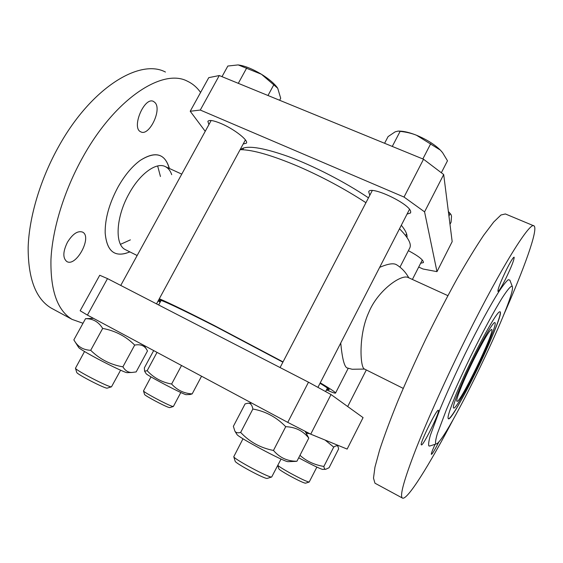 <?xml version="1.0" encoding="UTF-8"?>
<svg xmlns="http://www.w3.org/2000/svg" width="563" height="563" viewBox="0 0 563 563"><rect width="100%" height="100%" fill="white"/><g stroke="black" fill="none" stroke-linecap="round" stroke-linejoin="round"><path stroke-width="0.84" d="M169.189 168.386C165.121 153.558 155.479 150.884 140.271 160.378C132.143 166.31 124.74 175.184 118.047 187C109.278 203.363 104.985 218.641 105.168 232.85C106.696 250.38 113.937 257.08 126.907 252.942L125.915 253.287C113.501 256.686 106.59 249.881 105.168 232.85C104.985 218.641 109.278 203.363 118.047 187C124.74 175.184 132.143 166.31 140.271 160.378C154.276 151.433 163.65 153.164 168.4 165.571L169.47 168.513M157.654 165.951L160.441 176.493M130.377 239.873L120.489 244.328M126.013 249.965L125.338 249.627C114.542 244.715 115.858 216.882 129.145 193.524C140.117 173.355 156.69 161.708 165.508 166.704C168.337 168.175 170.406 170.828 171.708 174.671M473.673 356.034C485.989 331.114 497.22 312.191 499.62 311.811C508.15 308.742 449.738 429.323 448.106 418.147C447.008 415.015 459.049 385.409 473.673 356.034C459.049 385.409 447.008 415.015 448.106 418.147C448.655 422.729 461.78 400.708 475.073 373.698C490.366 342.951 503.625 310.114 499.62 311.811C497.22 312.191 485.989 331.114 473.673 356.034M473.828 358.019C461.47 382.84 451.61 407.478 453.609 407.957C456.797 412.053 499.205 324.506 494.926 322.648C493.779 321.107 484.342 336.744 473.828 358.019C461.47 382.84 451.61 407.478 453.609 407.957C456.797 412.053 499.205 324.506 494.926 322.648C493.779 321.107 484.342 336.744 473.828 358.019M364.543 369.068L352.156 369.258L346.928 367.871C344.246 366.429 342.184 358.145 340.735 343.029M379.652 267.369C388.118 263.702 393.804 262.865 396.725 264.87C401.757 268.009 405.775 272.316 408.773 277.791M364.374 368.983L364.106 368.849C360.095 366.4 358.54 334.563 368.702 312.599C377.47 290.768 401.152 273.935 408.076 277.475M365.943 202.701C344.922 189.02 322.557 177 298.862 166.641C272.211 155.339 252.632 149.681 240.127 149.652M399.955 267.172L409.758 248.009C411.75 244.152 408.33 237.741 399.505 228.768M159.322 298.756C169.695 303.19 188 312.113 214.25 325.513L283.034 361.889M320.256 382.833C330.77 389.061 335.865 392.474 335.541 393.073C335.189 393.467 332.163 392.411 326.47 389.899M160.131 302.204L158.133 300.945M326.772 389.3L329.193 389.786C329.439 389.343 326.385 387.175 320.023 383.283M282.886 362.164L216.488 327.004C180.392 308.637 161.138 299.579 158.731 299.84M158.675 299.952L160.455 301.613M473.926 359.236C463.567 380.046 455.242 400.814 456.917 401.243C459.535 404.818 495.363 330.861 491.703 329.432C489.697 329.791 483.772 339.728 473.926 359.236M155.149 102.733C162.081 110.102 148.963 136.696 140.785 131.833C131.01 128.09 144.445 96.139 153.593 101.488L155.149 102.733M67.461 242.224C72.726 233.842 77.764 230.471 82.585 232.111C92.564 236.805 76.061 267.502 66.751 261.492C62.662 258.002 62.901 251.577 67.461 242.224M165.452 72.05C139.976 58.369 91.642 87.455 59.235 145.507C40.508 178.584 29.051 217.022 28.15 247.523C28.122 278.643 35.786 298.819 51.134 308.052L53.232 309.186M83 323.268L72.092 319.39C57.391 310.502 50.346 290.501 50.966 259.381C52.422 228.859 64.288 190.153 83.099 156.683C115.682 97.941 163.101 67.982 187.458 81.234C192.666 83.683 197.043 87.427 200.583 92.466M438.443 410.434C440.013 412.13 422.743 446.945 421.356 444.861L421.349 444.854C419.203 444.228 437.148 407.929 438.387 410.364L438.443 410.434M505.651 278.861C501.506 287.088 498.938 291.275 497.938 291.409C497.741 289.129 500.584 281.873 506.468 269.642C510.641 261.387 513.203 257.235 514.146 257.171C514.286 259.599 511.457 266.827 505.651 278.861M435.072 444.306C432.335 450.372 431.103 453.729 431.385 454.376C432.342 454.038 434.91 449.753 439.084 441.512M512.267 286.426L509.881 280.156L508.283 279.698C506.292 281.296 503.336 285.005 499.416 290.825C490.859 304.133 478.093 327.525 465.137 353.881C455.27 374.219 446.811 392.875 439.759 409.85L430.329 435.424C428.795 440.991 428.295 444.481 428.83 445.903L429.843 445.98M435.649 443.743L436.226 443.94C445.572 443.144 515.961 297.827 512.386 286.729C511.556 285.054 508.312 288.545 502.653 297.187C494.645 309.896 482.674 332.015 470.478 356.843C461.188 376 453.18 393.579 446.452 409.582L437.338 433.756C435.797 439.041 435.234 442.37 435.649 443.743M453.701 418.562C429.47 464.827 406.739 501.52 402.285 497.974C399.667 495.602 404.22 479.296 415.923 449.056C427.774 418.992 446.973 376.436 466.861 336.477C501.689 266.348 530.529 220.71 534.062 225.932C538.467 229.218 523.893 269.374 503.216 316.012M533.661 225.763L505.391 213.961L500.964 214.989L493.695 222.026L483.673 235.278C475.728 247.115 466.811 261.718 456.917 279.079C446.677 297.721 436.339 317.638 425.91 338.835C415.726 360.2 406.423 380.82 397.999 400.708C390.335 419.59 384.191 436.086 379.568 450.196L374.958 467.135L373.494 478.142L374.965 483.202L375.514 483.497M408.4 250.662C418.569 256.088 423.58 260.064 423.432 262.59L420.645 263.245M369.8 195.298L368.702 191.772C370.391 185.192 409.765 203.693 410.687 211.589L410.603 212.927L407.049 214.116M208.901 124.613L207.867 121.341C209.147 119.701 213.525 120.426 220.999 123.515C234.06 128.962 248.698 140.405 246.425 143.164L243.188 144.001M424.572 211.864L443.693 174.537L452.173 241.633L436.979 271.64L424.572 211.864L404.023 197.057L200.28 110.045L219.274 75.541L423.538 159.238L404.023 197.057M219.274 75.541L208.76 77.652L190.217 111.256L205.228 131.306M190.217 111.256L200.28 110.045M418.703 267.059L423.031 269.008L436.979 271.64M240.387 149.652C246.066 144.965 262.013 147.246 288.221 156.5C313.591 165.853 344.943 181.997 368.469 197.845M401.313 225.256C405.578 230.464 407.471 234.546 407 237.495M423.538 159.238L443.693 174.537M107.505 278.608L99.728 275.265L80.157 310.748L87.42 315.097L107.505 278.608L308.489 382.2L287.756 422.377L87.42 315.097M363.072 417.612L347.139 449.084L310.727 434.164L331.016 394.536L363.072 417.612M331.016 394.536L308.489 382.2M310.727 434.164L287.756 422.377M316.863 467.093L309.171 482.062C306.758 481.647 300.297 478.585 289.79 472.871C282.992 469.063 279.002 466.544 277.826 465.32M278.861 468.859L278.875 468.902C279.544 469.824 282.943 472.012 289.079 475.468C297.947 480.295 303.415 482.878 305.498 483.209L305.54 483.195M449.992 224.32L451.076 222.181L451.519 216.206L451.005 214.545L448.444 212.11M448.366 211.477L450.808 214.299M448.943 216.03L450.069 213.813M322.705 469.408L322.578 469.408C319.657 468.627 311.698 464.756 298.693 457.803M299.966 455.319C306.462 461.174 314.428 464.89 323.873 466.453C324.126 468.374 324.738 469.317 325.703 469.296L329.081 467.719L338.595 448.978L338.06 446.642C337.49 445.375 336.041 445.523 333.711 447.092L325.104 440.055M310.1 433.841L307.095 433.214L305.639 431.561M323.873 466.453L333.711 447.092M306.751 433.89L307.095 433.214M180.822 392.502L173.39 406.465L172.32 406.324C167.317 404.917 143.326 392.101 143.495 390.933L150.99 376.872M144.543 394.389L144.55 394.431C144.445 395.479 164.663 406.282 168.949 407.457L169.836 407.605M186.304 394.656L186.198 394.656C184.474 395.106 146.802 375.366 146.141 373.67L146.084 373.579M153.678 350.58L144.367 367.864L144.592 371.2L147.161 370.693C153.748 377.857 161.905 382.305 171.624 384.036C177.162 390.152 184.01 393.438 192.166 393.903L190.048 394.494M157.95 352.867L156.901 352.304M182.257 365.887L180.589 364.993M147.161 370.693L156.873 352.656M171.624 384.036L181.377 365.781M192.166 393.903L201.554 376.218M120.595 370.215L111.502 386.802C109.834 387.956 75.526 370.313 75.463 368.251L84.527 351.523M76.723 372.361L76.744 372.432C76.835 374.268 105.738 389.117 107.266 388.125L107.336 388.104M279.635 100.27L280.705 98.279L277.721 88.236L261.471 74.274C268.973 78.968 274.28 83.458 277.383 87.751M261.471 74.274L238.276 64.942C244.729 65.78 252.456 68.897 261.471 74.274M238.029 64.921L227.839 66.04L221.998 76.652M238.304 83.338L246.685 68.017M267.995 95.499L273.864 84.661M127.252 372.65L127.069 372.657C125.303 372.812 105.985 363.536 91.79 355.668C84.154 351.432 79.805 348.743 78.75 347.617L78.651 347.455M85.527 318.679L73.844 339.897L74.773 341.354C78.236 346.977 83.549 349.961 90.699 350.306C99.714 359.187 110.454 364.697 122.903 366.837C125.275 370.771 128.322 372.636 132.038 372.453L136.162 371.918L147.478 350.953L147.027 350.137C144.712 345.668 140.595 343.993 134.684 345.098C125.901 336.287 115.232 330.734 102.677 328.426C98.581 321.825 92.86 318.574 85.527 318.679L93.493 318.348M90.699 350.306L102.677 328.426M122.903 366.837L134.684 345.098M281.057 459.042L271.697 476.995C269.677 478.24 233.842 459.07 233.772 456.72L242.998 438.767M235.116 461.139L235.144 461.224C235.257 463.328 265.419 479.472 267.249 478.402L267.326 478.374M441.385 172.665L447.479 160.779L442.609 152.7L440.357 150.103L416.507 135.247C411.757 133.325 406.303 132.031 400.131 131.369L398.224 131.066L395.142 131.841L388.076 136.612L384.592 143.276M398.963 131.095L399.624 131.123C404.164 131.214 409.787 132.587 416.507 135.247C426.599 139.455 434.552 144.409 440.357 150.103L441.983 151.919M422.848 158.956L430.723 143.699M392.277 146.429L400.131 131.369M288.165 461.66L287.552 461.604C282.485 460.963 238.198 437.24 237.009 434.545L236.889 434.355M305.118 431.3L308.784 438.113C303.14 430.871 295.455 427.064 285.722 426.691C276.475 417.155 265.518 411.272 252.864 409.027C252.048 404.748 250.289 402.841 247.579 403.284L245.095 403.896L233.364 426.339L234.898 431.167C235.925 432.771 237.846 433.186 240.661 432.419C249.585 441.941 260.521 447.951 273.47 450.449C279.684 457.719 287.51 461.315 296.94 461.231L294.808 461.414M296.94 461.231L308.784 438.113M273.47 450.449L285.722 426.691M240.661 432.419L252.864 409.027M129.905 251.907L125.915 253.287M165.508 166.704L181.765 174.129M364.106 368.849L403.214 388.379M335.541 393.073L348.216 368.301M407.647 277.285L447.866 295.645M137.147 255.518L125.338 249.627M72.092 319.39L51.134 308.052M436.226 443.94L429.499 446.093M374.965 483.202L402.285 497.974M161.124 300.382L158.639 304.963M327.413 388.062L325.618 391.559M405.627 235.615L406.563 233.793M242.716 149.716L243.688 147.914M422.306 259.986L412.397 279.452M366.316 369.954L347.688 406.542M305.498 483.209L309.171 482.062M278.875 468.902L277.791 465.383M322.578 469.408L325.703 469.296M336.963 444.911L337.899 446.389M169.794 407.619L173.305 406.514M144.55 394.431L143.495 390.933M186.198 394.656L190.357 394.48M146.141 373.67L144.592 371.2M211.146 120.517L120.749 285.434M245.398 139.92L156.542 303.879M107.266 388.125L111.502 386.802M76.744 372.432L75.463 368.251M127.069 372.657L132.038 372.453M78.75 347.617L74.773 341.354M144.086 345.443L146.479 349.264M372.249 190.583L280.085 367.555M409.484 209.373L317.933 387.351M267.249 478.402L271.697 476.995M235.144 461.224L233.772 456.72M287.932 461.667L295.765 461.379M237.009 434.545L234.898 431.167M251.774 403.108L248.241 403.256"/></g></svg>
